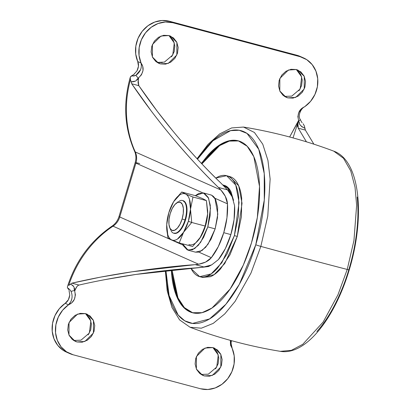 <?xml version="1.0" encoding="UTF-8"?>
<svg xmlns="http://www.w3.org/2000/svg" width="410" height="410" viewBox="0 0 410 410"><rect width="100%" height="100%" fill="white"/><g stroke="black" fill="none" stroke-linecap="round" stroke-linejoin="round"><path stroke-width="0.61" d="M188.866 244.498A24.006 10.568 -75.1 0 0 200.756 236.78L192.638 246.502L179.211 242.92L171.718 239.922A24.006 10.568 104.9 0 1 166.665 226.986A24.006 10.568 104.9 0 1 166.716 224.695A24.006 10.568 104.9 0 1 173.184 202.443A24.006 10.568 104.9 0 1 173.599 201.746A24.006 10.568 104.9 0 1 185.489 194.027L181.717 192.023L174.542 200.29L181.717 192.023L195.145 195.606L181.717 192.023L185.489 194.027L192.977 197.025L206.409 200.613L207.685 211.452L207.639 213.83L206.409 200.613L202.637 198.604L195.145 195.606L202.637 198.604L206.409 200.613L192.977 197.025L190.491 209.259A24.006 10.568 104.9 0 1 188.354 221.313L191.726 222.476L190.491 209.259L191.726 222.476L205.154 226.059L200.756 236.78A24.006 10.568 -75.1 0 0 201.172 236.083A24.006 10.568 -75.1 0 0 205.507 225.884A24.006 10.568 -75.1 0 0 207.639 213.83L205.154 226.059L207.639 213.83A24.006 10.568 -75.1 0 0 207.691 211.539L207.691 211.611M174.127 233.316A16.943 7.457 -75.1 0 0 185.489 220.037L184.997 219.903A16.943 7.457 104.9 0 1 173.64 233.187M182.117 218.976A14.683 6.463 104.9 0 1 170.135 228.575A14.683 6.463 104.9 0 1 170.186 213.671L172.251 208.5L174.911 204.518L177.761 202.34L180.364 202.284L182.327 204.37L183.352 208.27L183.275 213.4L182.117 218.976L180.051 224.142L177.392 228.124L174.547 230.307L171.944 230.358L169.981 228.278L168.956 224.372L169.028 219.242L170.186 213.671A14.683 6.463 104.9 0 1 177.202 202.607A14.683 6.463 104.9 0 1 182.117 218.976L184.997 219.903L182.117 218.976M171.17 230.984A16.943 7.457 -75.1 0 0 184.997 219.903A16.943 7.457 -75.1 0 0 179.324 201.023M207.798 226.904L200.674 242.295L194.637 248.624L188.108 250.202L182.491 243.796L183.285 245.687L187.247 249.895L192.505 249.787L198.261 245.38L203.632 237.344L207.798 226.904L215.153 228.867L207.798 226.904L210.14 215.65L210.284 205.292L208.218 197.41L204.257 193.202L198.999 193.315L195.314 195.667L203.396 192.9L208.582 198.189L210.473 208.106L207.798 226.904M188.108 250.202L195.462 252.16L201.986 250.587L208.024 244.252L215.153 228.867L217.782 214.071L214.932 198.235M199.901 238.113L205.507 225.884L207.639 213.83L207.644 209.869M199.854 251.75L205.61 247.343L210.981 239.307L215.153 228.867L217.49 217.613L217.633 207.255L215.568 199.373L211.606 195.165L214.948 198.261L211.55 195.15L210.55 194.806M171.718 239.922L167.946 237.913L171.718 239.922C169.976 239.148 168.659 237.4 167.767 234.679L166.716 224.695L168.848 212.641L173.599 201.746L179.688 194.934C181.814 193.556 183.747 193.253 185.489 194.027A24.006 10.568 104.9 0 1 190.491 209.259L192.977 197.025L185.489 194.027C187.232 194.801 188.549 196.549 189.44 199.27L190.491 209.259L188.354 221.313A24.006 10.568 104.9 0 1 183.608 232.203L179.211 242.92L192.638 246.502L200.756 236.78L205.154 226.059L191.726 222.476L183.608 232.203L191.726 222.476L188.354 221.313L183.608 232.203L177.52 239.015C175.393 240.393 173.461 240.696 171.718 239.922L179.211 242.92L183.608 232.203A24.006 10.568 104.9 0 1 171.718 239.922M182.588 200.505A16.943 7.457 104.9 0 1 184.997 219.903L185.489 220.037A16.943 7.457 -75.1 0 0 183.075 200.633M166.706 228.544L167.946 237.913M173.743 233.172L176.746 233.111L180.036 230.594L183.106 226.002L185.489 220.037L186.822 213.605L186.909 207.685L185.725 203.181L182.875 200.577M162.309 62.648L157.066 62.412L160.392 63.893L158.624 63.268L152.407 57.026L152.453 44.449L161.002 36.039L168.894 35.547L173.491 37.94L176.746 42.122L178.155 47.463L177.504 53.151L174.901 58.312L170.734 62.166L165.635 64.124L160.392 63.893L155.795 61.5L152.54 57.313L151.131 51.973L151.782 46.289L154.385 41.123L158.557 37.269L163.651 35.311L168.894 35.547L170.668 36.172L176.884 42.409L176.833 54.986L168.284 63.396L160.392 63.893L157.066 62.412L164.379 62.125L172.764 55.007L174.291 42.922L168.946 35.557M284.463 96.396L287.789 97.877L286.021 97.252L279.805 91.01L279.851 78.438L288.404 70.023L296.297 69.531L300.894 71.924L304.143 76.106L305.553 81.452L304.907 87.135L302.298 92.296L298.131 96.15L293.037 98.113L287.789 97.877L283.192 95.484L279.943 91.302L278.534 85.956L279.179 80.273L281.788 75.112L285.954 71.258L291.049 69.295L296.297 69.531L298.065 70.156L304.281 76.398L304.235 88.97L295.682 97.385L287.789 97.877L284.463 96.396L291.782 96.114L300.161 88.99L301.688 76.906L296.343 69.546M73.641 340.469L76.972 341.95L75.199 341.325L68.982 335.083L69.034 322.506L77.582 314.096L85.475 313.604L90.072 315.992L93.326 320.179L94.736 325.519L94.085 331.208L91.481 336.369L87.309 340.223L82.215 342.181L76.972 341.95L72.37 339.557L69.121 335.37L67.712 330.029L68.362 324.346L70.966 319.18L75.132 315.326L80.227 313.368L85.475 313.604L87.243 314.229L93.46 320.466L93.413 333.043L84.865 341.453L76.972 341.95L73.641 340.469L80.96 340.182L89.344 333.063L90.871 320.974L85.526 313.614M201.043 374.453L204.37 375.934L202.601 375.309L196.385 369.067L196.431 356.495L204.985 348.08L212.872 347.588L217.474 349.981L220.723 354.163L222.133 359.508L221.487 365.192L218.878 370.353L214.712 374.207L209.618 376.17L204.37 375.934L199.772 373.541L196.518 369.354L195.114 364.013L195.76 358.33L198.368 353.169L202.535 349.315L207.629 347.352L212.872 347.588L214.645 348.213L220.862 354.455L220.811 367.027L212.262 375.437L204.37 375.934L201.043 374.453L208.362 374.171L216.741 367.047L218.269 354.963L212.923 347.603M228.519 191.055L227.494 189.866L218.407 187.442L220.908 190.03L225.321 196.323L227.478 203.832A42.358 18.645 104.9 0 1 223.757 232.69L230.861 234.587A42.358 18.645 -75.1 0 0 234.582 205.728L232.157 196.785L229.984 193.028M195.288 252.114L198.794 252.109L211.324 257.68C208.751 260.934 204.523 263.117 198.65 264.23L113.037 226.176C116.296 223.932 118.536 220.867 119.756 216.977L135.91 163.129A8.19 0.512 -163.3 0 1 135.172 162.667A8.19 0.512 16.7 0 0 135.91 163.129L202.504 192.731L135.91 163.129C137.032 159.213 136.827 155.498 135.3 151.977L220.908 190.03L218.407 187.442L227.494 189.866L220.816 182.983C207.696 170.539 193.264 155.067 177.52 136.571C191.603 153.294 206.035 168.761 220.816 182.983L227.494 189.866L232.157 196.785L234.582 205.728L234.059 219.683L230.861 234.587L225.413 248.491L218.427 259.576L211.755 264.824L204.334 267.064L136.171 274.398C158.424 271.194 178.145 269.037 195.334 267.92L204.856 266.997M101.403 276.991L132.394 271.748C156.025 268.289 176.976 265.916 195.247 264.64L198.65 264.23L113.037 226.176A15.534 13.914 114 0 0 119.756 216.977L183.003 245.088L119.756 216.977A8.19 0.512 -163.3 0 1 119.018 216.511A8.19 0.512 16.7 0 0 119.756 216.977L135.91 163.129A15.534 13.914 114 0 0 135.3 151.977L220.908 190.03C225.044 194.735 227.232 199.337 227.478 203.832L214.948 198.261L227.478 203.832L226.95 217.787L223.757 232.69A42.358 18.645 104.9 0 1 211.324 257.68L218.31 246.594L223.757 232.69L230.861 234.587A42.358 18.645 -75.1 0 1 218.427 259.576L211.755 264.824L208.013 266.3M198.783 252.114L211.324 257.68L205.584 262.087L198.65 264.23L195.247 264.64L204.334 267.064L195.247 264.64L132.394 271.748C111.233 274.925 91.061 278.728 71.888 283.161L99.968 277.257M130.462 79.525C121.498 112.519 129.206 138.78 135.3 151.977L134.608 151.316M172.564 130.621L157.286 111.305L138.826 85.669L131.707 83.768C144.079 102.018 157.701 120.038 172.579 137.821C187.452 155.61 202.73 172.149 218.407 187.442C204.523 174.091 189.246 157.553 172.579 137.821C166.265 130.339 159.141 121.391 151.208 110.966L131.707 83.768L130.462 79.53L130.19 77.633L130.57 76.675M300.125 124.927L301.837 126.705L304.814 128.227L304.369 125.921L305.383 130.098L313.865 144.176M300.863 56.734A28.239 25.297 114 0 0 296.814 55.227L300.14 56.708L172.743 22.724L169.417 21.243L296.814 55.227L300.14 56.708A28.239 25.297 -66 0 1 304.189 58.21A28.239 25.297 -66 0 1 317.847 81.093A28.239 25.297 -66 0 1 304.748 106.682L310.616 101.29L314.941 94.449L317.381 86.72L317.724 78.746L315.946 71.176L312.194 64.642L306.777 59.681L300.14 56.708L172.743 22.724L169.417 21.243A28.239 25.297 114 0 0 142.198 31.329A28.239 25.297 114 0 0 137.729 61.536L141.055 63.012A28.239 25.297 -66 0 1 145.524 32.805A28.239 25.297 -66 0 1 172.743 22.724L165.44 21.981L158.07 23.529L151.244 27.239L145.524 32.805L141.383 39.775L139.169 47.56L139.051 55.529L141.055 63.012L142.757 66.358L143.008 70.566L141.429 74.851L138.221 78.202L138.606 78.305L138.011 82.205L138.606 78.305L138.155 80.268L138.826 85.669L138.308 84.532M140.543 69.736L135.869 75.353L130.964 76.255L133.834 74.43L137.027 70.827C138.734 67.332 138.97 64.237 137.729 61.536L141.055 63.012C142.075 67.86 140.348 71.97 135.869 75.353L133.599 76.111M68.654 289.598L67.506 287.769L69.592 289.445L71.068 291.351C72.995 296.471 72.145 300.955 68.516 304.799L65.19 303.318C67.747 301.632 69.269 298.875 69.756 295.056L69.023 290.449L69.756 295.056L68.403 299.731L65.19 303.318A28.239 25.297 114 0 0 52.096 328.907A28.239 25.297 114 0 0 65.749 351.79M71.893 298.557L70.945 301.509L68.516 304.799L65.19 303.318L59.327 308.709L54.996 315.551L52.557 323.28L52.213 331.254L53.992 338.824L57.743 345.358L63.16 350.319L66.666 352.205M73.123 354.773A28.239 25.297 -66 0 1 69.075 353.266A28.239 25.297 -66 0 1 55.422 330.388A28.239 25.297 -66 0 1 68.516 304.799L62.653 310.185L58.322 317.027L55.888 324.756L55.54 332.736L57.318 340.305L61.069 346.839L66.487 351.795L73.123 354.773L200.521 388.757L207.829 389.5L215.194 387.952L222.02 384.242L227.74 378.671L231.881 371.706L234.1 363.916L234.212 355.952L232.214 348.464A28.239 25.297 -66 0 1 227.74 378.671A28.239 25.297 -66 0 1 200.521 388.757L73.123 354.773M230.953 344.19L231.148 341.038M299.792 112.222L301.35 109.542M296.896 126.644L297.88 122.877L297.516 122.759L289.639 136.991L298.337 120.914L298.721 121.017L297.855 116.578L298.89 112.15L301.442 108.691L304.748 106.682C298.992 109.255 296.983 114.031 298.721 121.017L299.418 122.979M78.161 285.427L79.007 285.058C77.818 285.36 76.69 286.575 75.619 288.707L74.927 290.562L76.444 287.236L74.927 290.562L74.543 290.459L75.414 294.903L74.374 299.331L71.822 302.79L68.516 304.799C74.271 302.226 76.28 297.45 74.543 290.459L74.015 288.573M232.214 348.464L230.512 345.123L230.353 340.361L232.214 348.464L231.301 345.948L231.086 342.575L231.45 340.664M300.428 56.529L296.814 55.227L169.417 21.243L162.114 20.5L154.744 22.048L147.918 25.758L142.198 31.329L138.057 38.294L135.838 46.084L135.725 54.048L137.729 61.536L138.472 66.179L137.027 70.827M170.165 36.459L173.42 40.646L174.824 45.987L174.178 51.67L171.57 56.831M297.568 70.443L300.817 74.63L302.226 79.97L301.581 85.654L298.972 90.82M86.746 314.516L89.995 318.698L91.404 324.043L90.759 329.727L88.15 334.888M214.143 348.5L217.397 352.687L218.807 358.027L218.156 363.711L215.552 368.877M75.619 288.702L77.229 286.221M105.503 279.528L136.171 274.398C116.184 277.339 97.129 280.896 79.007 285.058L71.888 283.161L79.007 285.058M138.078 83.409L138.288 80.283M68.68 285.462L71.888 283.161L68.685 285.462C79.366 252.96 100.517 234.412 113.037 226.176L112.048 226.115C115.384 223.834 117.706 220.636 119.018 216.521L135.172 162.673C136.32 158.542 136.135 154.77 134.618 151.362L135.3 151.977M306.449 141.829L298.265 128.202L297.88 122.877L297.675 125.988L298.265 128.202L306.424 141.819M299.905 119.11C300.448 119.505 300.053 120.14 298.721 121.017C298.68 123.856 300.709 126.26 304.814 128.227L305.383 130.098L298.265 128.202L305.383 130.098L313.891 144.182M130.462 79.53L131.707 83.768L138.826 85.669C150.537 102.884 163.431 119.853 177.52 136.571M130.436 76.885L130.19 77.644L130.964 76.25L133.255 74.861M133.85 74.415L134.506 73.877M139.687 163.549A8.19 0.512 16.7 0 0 136.033 162.698M67.394 287.461L67.512 286.549M301.514 122.006L302.19 122.703M211.627 195.186L210.704 194.847M203.396 192.9L211.55 195.15L213.374 196.364L214.948 198.261M198.794 252.109L195.462 252.16M136.72 79.576L138.221 78.202C137.032 80.729 134.634 81.949 131.021 81.862L135.551 81.072M73.82 286.805L72.806 285.386L70.346 284.094C73.513 285.642 74.907 287.764 74.543 290.459L71.068 291.351L74.543 290.459M297.516 122.754L297.88 122.877L298.337 120.914L297.516 122.754M293.027 137.914L297.88 122.877M304.358 125.916L303.154 123.779M301.657 122.144L300.125 119.32M138.221 78.202L135.869 75.353L138.221 78.202C143.587 73.108 144.53 68.05 141.055 63.012M130.19 77.644L130.236 78.602M202.765 267.243L211.268 265.06M234.376 235.627L221.82 262.738L211.181 273.895L199.68 276.668L191.183 268.719C193.023 272.409 195.35 274.879 198.163 276.135C200.977 277.385 204.067 277.319 207.429 275.94C210.791 274.562 214.169 271.973 217.561 268.176L227.027 254.021L234.376 235.627L237.313 236.411L234.376 235.627L238.492 215.793L238.753 197.548C238.169 191.982 236.954 187.349 235.114 183.659C233.275 179.97 230.948 177.499 228.129 176.249C225.315 174.998 222.23 175.06 218.868 176.438L215.757 178.058L226.612 175.711L235.75 185.033L239.086 202.499L234.376 235.627M199.68 276.668L202.622 277.452L214.122 274.68L224.762 263.522L237.313 236.411L229.964 254.805L220.503 268.96C217.105 272.758 213.728 275.346 210.366 276.724L202.402 277.396M238.646 140.932L229.298 141.107L219.596 145.637L201.904 163.908L208.572 155.487C214.353 149.02 220.103 144.612 225.828 142.265M201.407 163.38L219.207 145.212L228.934 140.82L238.282 140.83L247.179 146.252L253.836 156.702L259.52 186.437L257.352 217.423L251.494 242.843C248.111 254.123 243.94 264.563 238.984 274.162C234.023 283.766 228.652 291.802 222.871 298.27C217.09 304.738 211.334 309.145 205.615 311.492C199.89 313.84 194.632 313.947 189.84 311.815C185.048 309.683 181.087 305.476 177.95 299.192C174.819 292.909 172.753 285.027 171.754 275.551L171.308 270L177.361 297.962L183.88 307.664L192.423 312.728L202.027 312.676L212.006 308.007L230.123 289.009L243.289 265.152L251.494 242.843C254.882 231.568 257.219 220.313 258.51 209.079C259.802 197.845 259.945 187.488 258.951 178.007C257.951 168.53 255.886 160.648 252.755 154.365C249.623 148.082 245.657 143.874 240.865 141.742C236.073 139.61 230.815 139.718 225.09 142.065C219.37 144.412 213.615 148.82 207.834 155.287L201.402 163.375M197.482 159.183L212.969 140.763L230.574 130.641L239.184 130.267L247.015 133.414L258.761 149.296L264.24 173.568L264.286 200.039L255.773 244.744L239.307 284.376L225.915 304.225L209.566 318.924L192.51 323.428L184.777 320.825L178.13 315.003L169.104 295.595L165.922 270.569L166.598 281.321C167.71 291.92 170.022 300.735 173.527 307.761C177.028 314.788 181.461 319.492 186.822 321.876C192.182 324.259 198.061 324.136 204.462 321.512C210.863 318.888 217.295 313.957 223.757 306.726C230.225 299.495 236.232 290.511 241.777 279.769C247.322 269.032 251.991 257.357 255.773 244.744A4.238 0.266 16.7 0 0 260.837 246.4A4.238 0.266 -163.3 0 1 255.773 244.744C259.556 232.132 262.169 219.55 263.615 206.983C265.06 194.422 265.224 182.839 264.107 172.236C262.994 161.637 260.683 152.822 257.178 145.796C253.677 138.77 249.244 134.065 243.883 131.682C238.523 129.299 232.644 129.422 226.243 132.046C219.842 134.67 213.41 139.6 206.947 146.831L197.471 159.172M165.338 270.636L167.183 290.726L171.933 307.418L179.58 319.892L190.086 327.267L201.351 328.195L213.241 323.377L224.741 313.927L235.084 301.411L250.997 273.029L260.837 246.4L250.997 273.029L235.084 301.411L224.741 313.927L213.241 323.377L201.351 328.195L190.086 327.267C219.37 338.245 249.449 346.271 280.312 351.334L291.397 350.335L302.754 344.318L323.147 322.055L337.942 294.831L347.234 269.447A564.801 35.383 -163.3 0 1 260.837 246.4A564.801 35.383 16.7 0 0 347.234 269.447L337.942 294.831L323.147 322.055L302.754 344.318L291.397 350.335L280.312 351.334C305.819 355.736 334.929 317.986 349.253 269.816C365.341 216.957 360.431 160.648 333.719 151.126L343.524 158.301L350.729 170.898L355.029 187.201L356.633 205.266L353.948 240.516L347.234 269.447A4.238 0.266 16.7 0 0 349.253 269.821A4.238 0.266 -163.3 0 1 347.234 269.447L353.948 240.516L356.633 205.266L355.029 187.201L350.729 170.898L343.524 158.301L333.719 151.126C304.435 140.148 274.357 132.123 243.494 127.059L254.425 132.471L262.754 144.176L267.95 160.443L270.134 179.073L267.776 216.065L260.837 246.4L267.776 216.065L270.134 179.073L267.95 160.443L262.754 144.176L254.425 132.471L243.494 127.059L231.64 127.93L219.693 133.896L208.054 144.335L197.041 158.706M357.207 197.072C358.325 207.675 358.161 219.258 356.715 231.819C355.27 244.38 352.656 256.967 348.874 269.58A4.238 0.266 -163.3 0 1 349.253 269.821M348.874 269.58C345.087 282.193 340.423 293.867 334.878 304.604C329.332 315.346 323.326 324.33 316.858 331.562M172.031 269.923L177.945 297.829L184.357 307.603L192.792 312.825M172.492 275.745C173.486 285.227 175.552 293.109 178.688 299.392C181.82 305.675 185.781 309.883 190.573 312.01M229.267 176.418L231.071 177.033C233.884 178.283 236.211 180.754 238.056 184.444C239.896 188.134 241.106 192.767 241.69 198.332L241.434 216.577L237.313 236.411L242.028 203.283L238.692 185.817L229.554 176.495L226.612 175.711M211.299 265.044L208.511 266.531L202.75 267.243M223.834 185.202L225.295 185.699C227.581 186.709 229.467 188.713 230.958 191.706L233.562 200.346M231.122 194.822L229.733 191.378C228.242 188.39 226.356 186.386 224.07 185.371L222.779 184.915L227.755 188.277L231.112 194.806M233.556 200.331L230.22 190.368L224.065 185.264L222.84 184.936M173.748 233.218L174.235 233.346M169.791 227.873L170.775 230.169M176.392 203.14L178.386 201.633M182.481 200.475L182.968 200.603M66.425 352.103L69.751 353.579M300.187 56.421L303.513 57.897M134.618 151.362C124.42 127.91 122.964 103.233 130.257 77.321M67.419 286.774C75.589 261.16 90.466 240.942 112.048 226.115M75.599 288.691L75.25 289.588M300.135 119.32C297.588 115.22 301.253 108.178 304.748 106.682M239.015 141.025L238.282 140.83M193.161 312.927L192.423 312.728"/></g></svg>
